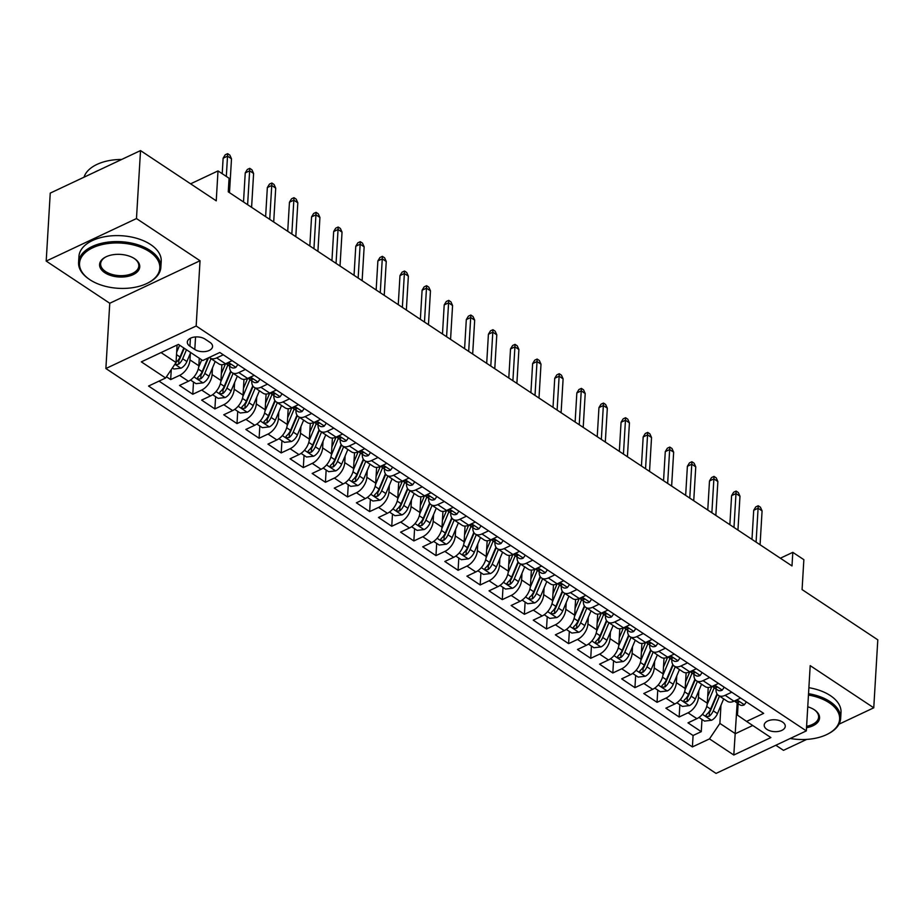<?xml version="1.0" encoding="UTF-8"?>
<svg xmlns="http://www.w3.org/2000/svg" width="924" height="924" viewBox="0 0 924 924"><rect width="100%" height="100%" fill="white"/><g stroke="black" fill="none" stroke-linecap="round" stroke-linejoin="round"><path stroke-width="1.39" d="M782.536 722.037A10.545 5.937 -176.6 0 0 771.101 719.981A10.545 5.937 -176.6 0 0 764.206 725.086A10.545 5.937 -176.6 0 0 766.92 729.394A10.545 5.937 -176.6 0 0 778.355 731.438A10.545 5.937 -176.6 0 0 785.261 726.333A10.545 5.937 -176.6 0 0 782.536 722.037M775.837 745.252L783.483 750.334L806.698 739.396M105.879 368.526L716.042 773.411L806.329 730.896L196.165 325.999L105.879 368.526L109.76 303.257L200.034 260.741L136.475 218.561L46.2 261.088L109.76 303.257M46.2 261.088L50.242 193.104L140.517 150.589L216.239 200.831L218.006 170.917L190.61 183.818M838.98 724.197L873.758 707.807L877.8 639.835L802.078 589.593L803.857 559.678L792.804 552.344L780.353 558.212M136.475 218.561L140.517 150.589M166.459 376.784L170.674 379.579L171.263 369.635M199.272 358.246L198.833 365.777A13.19 7.831 123.6 0 1 188.427 381.254L179.522 385.447L192.781 394.248L193.509 382.016M221.875 364.714L220.94 380.445A13.19 7.831 -56.4 0 1 210.533 395.922L201.628 400.115L214.888 408.916L215.615 396.685M243.982 379.383L243.047 395.114A13.19 7.831 -56.4 0 1 232.64 410.591L223.735 414.784L236.994 423.585L237.722 411.353M266.089 394.051L265.153 409.782A13.19 7.831 -56.4 0 1 254.747 425.259L245.842 429.452L259.101 438.253L259.829 426.022M288.196 408.72L287.26 424.451A13.19 7.831 -56.4 0 1 276.853 439.928L267.948 444.121L281.208 452.922L281.935 440.702M310.302 423.388L309.367 439.131A13.19 7.831 -56.4 0 1 298.96 454.596L290.055 458.789L303.315 467.602L304.042 455.37M332.409 438.068L331.473 453.799A13.19 7.831 -56.4 0 1 321.067 469.265L312.162 473.469L325.433 482.27L326.149 470.039M354.516 452.737L353.58 468.468A13.19 7.831 -56.4 0 1 343.174 483.945L334.269 488.138L347.539 496.939L348.267 484.707M376.622 467.405L375.687 483.137A13.19 7.831 -56.4 0 1 365.28 498.613L356.375 502.806L369.646 511.607L370.374 499.376M398.729 482.074L397.794 497.805A13.19 7.831 -56.4 0 1 387.387 513.282L378.482 517.475L391.753 526.276L392.481 514.044M420.836 496.742L419.9 512.473A13.19 7.831 -56.4 0 1 409.494 527.951L400.589 532.143L413.86 540.944L414.587 528.713M442.942 511.411L442.007 527.142A13.19 7.831 -56.4 0 1 431.6 542.619L422.695 546.812L435.966 555.613L436.694 543.393M465.049 526.079L464.125 541.822A13.19 7.831 -56.4 0 1 453.719 557.288L444.802 561.48L458.073 570.293L458.801 558.061M487.167 540.759L486.232 556.491A13.19 7.831 -56.4 0 1 475.825 571.956L466.92 576.16L480.18 584.961L480.907 572.73M509.274 555.428L508.339 571.159A13.19 7.831 -56.4 0 1 497.932 586.636L489.027 590.829L502.286 599.63L503.014 587.398M531.381 570.096L530.445 585.828A13.19 7.831 -56.4 0 1 520.039 601.305L511.134 605.497L524.393 614.298L525.121 602.067M553.488 584.765L552.552 600.496A13.19 7.831 -56.4 0 1 542.145 615.973L533.24 620.166L546.5 628.967L547.227 616.735M575.594 599.433L574.659 615.165A13.19 7.831 -56.4 0 1 564.252 630.642L555.347 634.834L568.606 643.635L569.334 631.404M597.701 614.102L596.765 629.833A13.19 7.831 -56.4 0 1 586.359 645.31L577.454 649.503L590.713 658.304L591.441 646.084M619.808 628.77L618.872 644.513A13.19 7.831 -56.4 0 1 608.466 659.979L599.561 664.171L612.82 672.984L613.548 660.752M641.914 643.451L640.979 659.182A13.19 7.831 -56.4 0 1 630.572 674.647L621.667 678.851L634.927 687.652L635.654 675.421M664.021 658.119L663.086 673.85A13.19 7.831 -56.4 0 1 652.679 689.327L643.774 693.52L657.045 702.321L657.761 690.089M686.128 672.788L685.192 688.519A13.19 7.831 -56.4 0 1 674.786 703.996L665.881 708.188L679.152 716.989L679.868 704.758M731.762 692.215L725.144 695.322A13.19 7.831 123.6 0 1 718.491 695.437A13.19 7.831 123.6 0 1 716.031 689.05L716.031 688.981M709.644 677.546L703.037 680.653A13.19 7.831 123.6 0 1 696.384 680.769A13.19 7.831 123.6 0 1 693.924 674.381L693.924 674.312M687.537 662.866L680.93 665.985A13.19 7.831 123.6 0 1 674.277 666.1A13.19 7.831 123.6 0 1 671.806 659.701L671.817 659.632M665.43 648.198L658.812 651.316A13.19 7.831 123.6 0 1 652.171 651.432A13.19 7.831 123.6 0 1 649.699 645.033L649.711 644.964M643.323 633.529L636.705 636.648A13.19 7.831 123.6 0 1 630.064 636.751A13.19 7.831 123.6 0 1 627.592 630.364L627.604 630.295M621.217 618.861L614.599 621.979A13.19 7.831 123.6 0 1 607.957 622.083A13.19 7.831 123.6 0 1 605.486 615.696L605.497 615.627M599.11 604.192L592.492 607.311A13.19 7.831 123.6 0 1 585.851 607.414A13.19 7.831 123.6 0 1 583.379 601.027L583.391 600.958M577.003 589.524L570.385 592.63A13.19 7.831 123.6 0 1 563.744 592.746A13.19 7.831 123.6 0 1 561.272 586.359L561.284 586.29M554.897 574.855L548.279 577.962A13.19 7.831 123.6 0 1 541.637 578.077A13.19 7.831 123.6 0 1 539.166 571.69L539.166 571.621M532.79 560.175L526.172 563.293A13.19 7.831 123.6 0 1 519.531 563.409A13.19 7.831 123.6 0 1 517.059 557.01L517.059 556.941M510.683 545.507L504.065 548.625A13.19 7.831 123.6 0 1 497.424 548.74A13.19 7.831 123.6 0 1 494.952 542.342L494.952 542.273M488.577 530.838L481.958 533.957A13.19 7.831 123.6 0 1 475.317 534.06A13.19 7.831 123.6 0 1 472.845 527.673L472.845 527.604M466.47 516.169L459.852 519.288A13.19 7.831 123.6 0 1 453.21 519.392A13.19 7.831 123.6 0 1 450.739 513.005L450.739 512.936M444.363 501.501L437.745 504.619A13.19 7.831 123.6 0 1 431.104 504.723A13.19 7.831 123.6 0 1 428.632 498.336L428.632 498.267M422.256 486.833L415.638 489.951A13.19 7.831 123.6 0 1 408.986 490.055A13.19 7.831 123.6 0 1 406.525 483.668L406.525 483.599M400.15 472.164L393.532 475.271A13.19 7.831 123.6 0 1 386.879 475.386A13.19 7.831 123.6 0 1 384.419 468.999L384.419 468.93M378.031 457.484L371.425 460.602A13.19 7.831 123.6 0 1 364.772 460.718A13.19 7.831 123.6 0 1 362.312 454.319L362.312 454.25M355.925 442.815L349.318 445.934A13.19 7.831 123.6 0 1 342.665 446.049A13.19 7.831 123.6 0 1 340.194 439.651L340.205 439.581M333.818 428.147L327.2 431.265A13.19 7.831 123.6 0 1 320.559 431.369A13.19 7.831 123.6 0 1 318.087 424.982L318.099 424.913M311.711 413.478L305.093 416.597A13.19 7.831 123.6 0 1 298.452 416.701A13.19 7.831 123.6 0 1 295.98 410.314L295.992 410.244M289.605 398.81L282.987 401.928A13.19 7.831 123.6 0 1 276.345 402.032A13.19 7.831 123.6 0 1 273.874 395.645L273.885 395.576M267.498 384.141L260.88 387.26A13.19 7.831 123.6 0 1 254.239 387.364A13.19 7.831 123.6 0 1 251.767 380.977L251.778 380.907M245.391 369.473L238.773 372.58A13.19 7.831 123.6 0 1 232.132 372.695A13.19 7.831 123.6 0 1 229.66 366.308L229.672 366.239M218.006 170.917L229.071 178.251L228.263 191.845L791.995 565.938L792.804 552.344M189.94 346.234L194.802 349.468A10.222 5.752 -176.6 0 0 205.879 351.455A10.222 5.752 -176.6 0 0 212.566 346.512A10.222 5.752 -176.6 0 0 209.933 342.342L205.07 339.108A10.222 5.752 -176.6 0 0 193.994 337.121A10.222 5.752 -176.6 0 0 187.306 342.065A10.222 5.752 -176.6 0 0 189.94 346.234L190.413 338.242M738.137 703.649L737.456 715.141L746.569 721.413L763.651 713.374L219.808 352.483L202.726 360.533L178.413 344.398L141.326 361.862L165.639 377.997L148.556 386.047L692.399 746.927L709.482 738.888L719.888 723.411L735.365 733.679L752.725 725.502M746.569 721.413L770.882 737.56L733.795 755.024L709.482 738.888M698.856 690.644L698.463 697.32A13.19 7.831 123.6 0 1 688.057 712.797L679.152 716.989M708.234 687.456L707.299 703.187L698.463 697.32M676.749 675.975L676.356 682.651A13.19 7.831 123.6 0 1 665.95 698.128L657.045 702.321M654.642 661.307L654.238 667.983A13.19 7.831 123.6 0 1 643.843 683.46L634.927 687.652M632.536 646.638L632.131 653.314A13.19 7.831 123.6 0 1 621.725 668.78L612.82 672.984M610.429 631.97L610.025 638.646A13.19 7.831 123.6 0 1 599.618 654.111L590.713 658.304M588.322 617.301L587.918 623.966A13.19 7.831 123.6 0 1 577.512 639.443L568.606 643.635M566.216 602.621L565.811 609.297A13.19 7.831 123.6 0 1 555.405 624.774L546.5 628.967M544.097 587.953L543.705 594.629A13.19 7.831 123.6 0 1 533.298 610.106L524.393 614.298M521.991 573.284L521.598 579.96A13.19 7.831 123.6 0 1 511.191 595.437L502.286 599.63M499.884 558.616L499.491 565.292A13.19 7.831 123.6 0 1 489.085 580.769L480.18 584.961M477.777 543.947L477.385 550.623A13.19 7.831 123.6 0 1 466.978 566.089L458.073 570.293M455.671 529.279L455.278 535.955A13.19 7.831 123.6 0 1 444.871 551.42L435.966 555.613M433.564 514.61L433.171 521.275A13.19 7.831 123.6 0 1 422.765 536.752L413.86 540.944M411.457 499.93L411.065 506.606A13.19 7.831 123.6 0 1 400.658 522.083L391.753 526.276M389.351 485.262L388.958 491.938A13.19 7.831 123.6 0 1 378.551 507.415L369.646 511.607M367.244 470.593L366.851 477.269A13.19 7.831 123.6 0 1 356.445 492.746L347.539 496.939M345.137 455.925L344.744 462.601A13.19 7.831 123.6 0 1 334.338 478.078L325.433 482.27M323.03 441.256L322.626 447.932A13.19 7.831 123.6 0 1 312.231 463.398L303.315 467.602M300.924 426.588L300.519 433.264A13.19 7.831 123.6 0 1 290.113 448.729L281.208 452.922M278.817 411.919L278.413 418.584A13.19 7.831 123.6 0 1 268.006 434.061L259.101 438.253M256.71 397.239L256.306 403.915A13.19 7.831 123.6 0 1 245.9 419.392L236.994 423.585M234.604 382.571L234.199 389.247A13.19 7.831 123.6 0 1 223.793 404.724L214.888 408.916M212.497 367.902L212.093 374.578A13.19 7.831 123.6 0 1 201.686 390.055L192.781 394.248M190.379 353.234L189.986 359.91A13.19 7.831 123.6 0 1 179.579 375.387L170.674 379.579M159.02 381.115L693.081 735.504L701.258 731.658L701.986 719.426M707.299 703.187A13.19 7.831 -56.4 0 1 696.892 718.664L687.987 722.857L701.258 731.658M232.132 360.66L225.514 363.779A13.19 7.831 123.6 0 1 218.873 363.894L210.025 358.027A13.19 7.831 123.6 0 1 209.298 357.438M223.285 354.793L216.666 357.911A13.19 7.831 123.6 0 1 210.025 358.027M232.132 372.695L240.979 378.563A13.19 7.831 -56.4 0 0 247.62 378.447L254.239 375.34M254.239 387.364L263.086 393.231A13.19 7.831 -56.4 0 0 269.727 393.127L276.345 390.009M276.345 402.032L285.193 407.9A13.19 7.831 -56.4 0 0 291.834 407.796L298.452 404.677M298.452 416.701L307.299 422.568A13.19 7.831 -56.4 0 0 313.941 422.464L320.559 419.346M320.559 431.369L329.406 437.248A13.19 7.831 -56.4 0 0 336.047 437.133L342.665 434.014M342.665 446.049L351.513 451.917A13.19 7.831 -56.4 0 0 358.154 451.801L364.772 448.683M364.772 460.718L373.619 466.585A13.19 7.831 -56.4 0 0 380.261 466.47L386.879 463.351M386.879 475.386L395.726 481.254A13.19 7.831 -56.4 0 0 402.367 481.138L408.986 478.031M408.986 490.055L417.833 495.922A13.19 7.831 -56.4 0 0 424.474 495.818L431.092 492.7M431.104 504.723L439.94 510.591A13.19 7.831 -56.4 0 0 446.581 510.487L453.199 507.368M453.21 519.392L462.046 525.259A13.19 7.831 -56.4 0 0 468.699 525.155L475.306 522.037M475.317 534.06L484.153 539.939A13.19 7.831 -56.4 0 0 490.806 539.824L497.412 536.705M497.424 548.74L506.26 554.608A13.19 7.831 -56.4 0 0 512.912 554.492L519.519 551.374M519.531 563.409L528.366 569.276A13.19 7.831 -56.4 0 0 535.019 569.161L541.637 566.042M541.637 578.077L550.473 583.945A13.19 7.831 -56.4 0 0 557.126 583.829L563.744 580.722M563.744 592.746L572.591 598.613A13.19 7.831 -56.4 0 0 579.232 598.509L585.851 595.391M585.851 607.414L594.698 613.282A13.19 7.831 -56.4 0 0 601.339 613.178L607.957 610.059M607.957 622.083L616.805 627.95A13.19 7.831 -56.4 0 0 623.446 627.846L630.064 624.728M630.064 636.751L638.911 642.63A13.19 7.831 -56.4 0 0 645.553 642.515L652.171 639.396M652.171 651.432L661.018 657.299A13.19 7.831 -56.4 0 0 667.659 657.183L674.277 654.065M674.277 666.1L683.125 671.967A13.19 7.831 -56.4 0 0 689.766 671.852L696.384 668.733M696.384 680.769L705.231 686.636A13.19 7.831 -56.4 0 0 711.873 686.52L718.491 683.414M718.491 695.437L727.338 701.304A13.19 7.831 -56.4 0 0 733.979 701.201L740.598 698.082M161.042 352.575L176.045 362.531L165.639 377.997M177.085 345.022L176.045 362.531M200.034 260.741L196.165 325.999M873.758 707.807L810.198 665.638L806.329 730.896M737.179 703.014L733.795 755.024M720.963 705.312L719.888 723.411M693.081 735.504L692.399 746.927M226.311 176.426L227.523 156.156L223.123 158.223L225.202 154.816L227.639 153.661L227.523 156.156L231.497 158.789L229.487 192.666M223.123 158.223L222.21 173.7M227.639 153.661L229.845 155.128L231.497 158.789M172.372 367.995L173.908 369.011L181 368.179A8.732 5.186 -56.4 0 0 186.891 361.538L190.679 352.541M176.657 352.252L179.626 345.206M175.329 363.582L176.542 364.61L178.644 364.195A8.732 5.186 -56.4 0 0 182.686 358.755L186.475 349.746M184.257 348.279L179.949 358.5A4.447 2.645 123.6 0 1 178.875 360.279L178.644 364.195M183.818 347.99L180.03 356.999A8.732 5.186 123.6 0 1 176.057 362.381M149.445 251.675A40.217 22.65 -176.6 0 0 93.001 247.655A40.217 22.65 -176.6 0 0 89.385 279.36A40.217 22.65 -176.6 0 0 89.905 279.718A40.217 22.65 -176.6 0 0 148.14 282.848A40.217 22.65 -176.6 0 0 149.445 251.675M89.039 279.117A41.21 23.204 3.4 0 1 88.681 278.875A41.21 23.204 3.4 0 1 78.586 262.428A41.21 23.204 3.4 0 1 105.555 242.492A41.21 23.204 3.4 0 1 150.219 250.508A41.21 23.204 3.4 0 1 160.857 267.325A41.21 23.204 3.4 0 1 148.891 282.455A41.21 23.204 3.4 0 1 148.51 282.652M134.558 258.685A20.109 11.319 3.4 0 1 134.823 258.859A20.109 11.319 3.4 0 1 133.01 274.705A20.109 11.319 3.4 0 1 104.793 272.707A20.109 11.319 3.4 0 1 105.44 257.115A20.109 11.319 3.4 0 1 134.558 258.685M105.833 256.918A19.115 10.765 -176.6 0 0 100.635 263.744A19.115 10.765 -176.6 0 0 105.567 271.541A19.115 10.765 -176.6 0 0 126.299 275.26A19.115 10.765 -176.6 0 0 138.808 266.008A19.115 10.765 -176.6 0 0 134.465 258.616M84.038 177.189A41.21 23.204 3.4 0 1 121.668 159.459M94.629 172.199A41.21 23.204 3.4 0 1 98.625 170.316M78.586 262.428L78.944 256.456A41.21 23.204 3.4 0 1 105.913 236.509A41.21 23.204 3.4 0 1 150.577 244.525A41.21 23.204 3.4 0 1 161.215 261.342L160.857 267.325M790.205 738.484A40.217 22.65 -176.6 0 0 827.939 733.956A40.217 22.65 -176.6 0 0 829.244 702.783A40.217 22.65 -176.6 0 0 808.454 695.056M808.535 693.681A41.21 23.204 3.4 0 1 830.029 701.616A41.21 23.204 3.4 0 1 840.655 718.422A41.21 23.204 3.4 0 1 828.689 733.564A41.21 23.204 3.4 0 1 828.308 733.76M807.761 706.802A20.109 11.319 3.4 0 1 814.367 709.794A20.109 11.319 3.4 0 1 814.621 709.967A20.109 11.319 3.4 0 1 806.513 727.708M806.594 726.287A19.115 10.765 -176.6 0 0 818.618 717.116A19.115 10.765 -176.6 0 0 814.263 709.724M808.893 687.699A41.21 23.204 3.4 0 1 830.387 695.633A41.21 23.204 3.4 0 1 841.013 712.45L840.655 718.422M237.895 364.495L235.793 367.44A8.732 5.186 123.6 0 1 231.52 367.463L227.316 364.68A8.732 5.186 -56.4 0 0 229.787 365.188L230.423 364.691M229.868 363.906L229.787 365.188C230.757 364.16 229.868 363.571 227.131 363.421A8.732 5.186 123.6 0 1 226.23 363.444A8.732 5.186 -56.4 0 0 227.316 364.68M247.62 204.689L249.63 170.825L245.241 172.892L247.309 169.485L249.746 168.33L249.63 170.825L253.603 173.458L251.594 207.334M245.241 172.892L243.509 201.963M249.746 168.33L251.952 169.797L253.603 173.458M260.002 379.163L257.9 382.12A8.732 5.186 123.6 0 1 253.626 382.132L249.422 379.348A8.732 5.186 -56.4 0 0 251.894 379.856L252.529 379.36M251.975 378.574L251.894 379.856C252.864 378.828 251.986 378.239 249.237 378.089A8.732 5.186 123.6 0 1 248.337 378.112A8.732 5.186 -56.4 0 0 249.422 379.348M269.727 219.369L271.737 185.493L267.348 187.56L269.415 184.153L271.852 183.01L271.737 185.493L275.71 188.138L273.7 222.003M267.348 187.56L265.615 216.643M271.852 183.01L274.058 184.477L275.71 188.138M282.109 393.832L280.018 396.789A8.732 5.186 123.6 0 1 275.733 396.8L271.529 394.017A8.732 5.186 -56.4 0 0 274.001 394.525L274.636 394.028M274.082 393.243L274.001 394.525C274.971 393.497 274.093 392.908 271.344 392.769A8.732 5.186 123.6 0 1 270.443 392.781A8.732 5.186 -56.4 0 0 271.529 394.017M291.834 234.038L293.844 200.162L289.455 202.229L291.522 198.822L293.959 197.678L293.844 200.162L297.817 202.806L295.807 236.671M289.455 202.229L287.722 231.312M293.959 197.678L296.177 199.145L297.817 202.806M304.215 408.5L302.125 411.457A8.732 5.186 123.6 0 1 297.84 411.469L293.636 408.685A8.732 5.186 -56.4 0 0 296.107 409.193L296.743 408.697M296.188 407.911L296.107 409.193C297.078 408.165 296.2 407.588 293.462 407.438A8.732 5.186 123.6 0 1 292.55 407.449M292.55 407.461A8.732 5.186 -56.4 0 0 293.636 408.685M313.941 248.706L315.95 214.83L311.561 216.897L313.629 213.49L316.066 212.347L315.95 214.83L319.923 217.475L317.914 251.34M311.561 216.897L309.829 245.98M316.066 212.347L318.283 213.814L319.923 217.475M190.506 380.03L196.015 383.679L203.107 382.848A8.732 5.186 -56.4 0 0 208.997 376.218L215.2 361.457M198.683 367.117L201.732 359.875M199.226 359.055L199.503 358.397M207.842 358.119L202.137 371.667A8.732 5.186 123.6 0 1 198.094 377.096L197.436 378.124L198.094 379.071L200.751 378.863A8.732 5.186 -56.4 0 0 204.793 373.423L211.007 358.674M208.524 357.796L202.056 373.169A4.447 2.645 123.6 0 1 200.982 374.948L200.751 378.863M212.612 394.698L218.122 398.348L225.213 397.516A8.732 5.186 -56.4 0 0 231.104 390.887L237.306 376.137M220.79 381.785L227.847 365.026M221.333 373.723L225.502 363.837A20.929 12.428 -56.4 0 0 225.525 363.779L216.666 357.911M230.653 371.125L224.243 386.336A8.732 5.186 123.6 0 1 220.201 391.764L219.542 392.804L220.201 393.739L222.857 393.532A8.732 5.186 -56.4 0 0 226.9 388.092L233.114 373.342M230.988 371.621L224.162 387.837A4.447 2.645 123.6 0 1 223.088 389.616L222.857 393.532M234.731 409.367L240.228 413.016L247.32 412.185A8.732 5.186 -56.4 0 0 253.211 405.555L259.413 390.806M242.897 396.454L249.954 379.695M243.439 388.392L247.609 378.505A20.929 12.428 -56.4 0 0 247.632 378.447L238.773 372.58M252.76 385.805L246.35 401.004A8.732 5.186 123.6 0 1 242.319 406.445L241.649 407.472L242.307 408.408L244.964 408.2A8.732 5.186 -56.4 0 0 249.006 402.76L255.22 388.011M253.095 386.29L246.269 402.517A4.447 2.645 123.6 0 1 245.195 404.285L244.964 408.2M256.837 424.035L262.335 427.685L269.427 426.853A8.732 5.186 -56.4 0 0 275.317 420.224L281.531 405.474M265.003 411.122L272.06 394.363M265.558 403.06L269.716 393.174A20.929 12.428 -56.4 0 0 269.739 393.116L260.88 387.26M274.867 400.473L268.457 415.673A8.732 5.186 123.6 0 1 264.426 421.113L263.756 422.141L264.414 423.088L267.071 422.869A8.732 5.186 -56.4 0 0 271.113 417.44L277.327 402.679M275.202 400.97L268.376 417.186A4.447 2.645 123.6 0 1 267.302 418.953L267.071 422.869M326.322 423.169L324.232 426.126A8.732 5.186 123.6 0 1 319.947 426.137L315.742 423.354A8.732 5.186 -56.4 0 0 318.214 423.862L318.849 423.365M318.295 422.58L318.214 423.862C319.184 422.834 318.306 422.256 315.569 422.106A8.732 5.186 123.6 0 1 314.657 422.129A8.732 5.186 -56.4 0 0 315.742 423.354M336.047 263.375L338.057 229.498L333.668 231.566L335.735 228.159L338.172 227.015L338.057 229.498L342.042 232.143L340.02 266.02M333.668 231.566L331.935 260.649M338.172 227.015L340.39 228.482L342.042 232.143M278.944 438.704L284.442 442.353L291.534 441.522A8.732 5.186 -56.4 0 0 297.424 434.892L303.638 420.143M287.11 425.791L294.167 409.032M287.664 417.729L291.822 407.842A20.929 12.428 -56.4 0 0 291.845 407.784M296.974 415.142L290.575 430.341A8.732 5.186 123.6 0 1 286.532 435.782L285.863 436.809L286.521 437.757L289.177 437.537A8.732 5.186 -56.4 0 0 293.22 432.109L299.434 417.359M297.309 415.638L290.483 431.854A4.447 2.645 123.6 0 1 289.408 433.633L289.177 437.537M348.429 437.837L346.338 440.794A8.732 5.186 123.6 0 1 342.053 440.817L337.849 438.022A8.732 5.186 -56.4 0 0 340.321 438.53L340.956 438.034M340.402 437.248L340.321 438.53C341.291 437.514 340.413 436.925 337.676 436.775A8.732 5.186 123.6 0 1 336.763 436.798A8.732 5.186 -56.4 0 0 337.849 438.022M358.154 278.043L360.164 244.179L355.775 246.246L357.842 242.839L360.279 241.684L360.164 244.179L364.148 246.812L362.127 280.688M355.775 246.246L354.042 275.317M360.279 241.684L362.497 243.151L364.148 246.812M301.051 453.372L306.549 457.022L313.64 456.19A8.732 5.186 -56.4 0 0 319.531 449.561L325.745 434.811M309.217 440.459L316.274 423.7M309.771 432.409L313.929 422.511A20.929 12.428 -56.4 0 0 313.952 422.453L305.093 416.597M319.08 429.81L312.682 445.01A8.732 5.186 123.6 0 1 308.639 450.45L307.969 451.478L308.628 452.425L311.284 452.206A8.732 5.186 -56.4 0 0 315.327 446.777L321.54 432.028M319.415 430.307L312.589 446.523A4.447 2.645 123.6 0 1 311.527 448.302L311.284 452.206M370.536 452.517L368.445 455.463A8.732 5.186 123.6 0 1 364.16 455.486L359.967 452.691A8.732 5.186 -56.4 0 0 362.427 453.21L363.063 452.714M362.508 451.928L362.427 453.21C363.398 452.183 362.52 451.593 359.783 451.443A8.732 5.186 123.6 0 1 358.87 451.466A8.732 5.186 -56.4 0 0 359.967 452.691M380.261 292.712L382.27 258.847L377.881 260.915L379.949 257.507L382.386 256.352L382.27 258.847L386.255 261.48L384.234 295.357M377.881 260.915L376.149 289.986M382.386 256.352L384.603 257.819L386.255 261.48M323.157 468.052L328.655 471.702L335.747 470.87A8.732 5.186 -56.4 0 0 341.637 464.229L347.851 449.48M331.323 455.139L338.38 438.38M331.878 447.077L336.036 437.179A20.929 12.428 -56.4 0 0 336.059 437.121L327.2 431.265M341.187 444.479L334.788 459.69A8.732 5.186 123.6 0 1 330.746 465.118L330.076 466.146L330.734 467.094L333.402 466.886A8.732 5.186 -56.4 0 0 337.433 461.446L343.647 446.696M341.522 444.975L334.696 461.192A4.447 2.645 123.6 0 1 333.633 462.97L333.402 466.886M392.642 467.186L390.552 470.131A8.732 5.186 123.6 0 1 386.267 470.154L382.074 467.371A8.732 5.186 -56.4 0 0 384.534 467.879L385.169 467.382M384.615 466.597L384.534 467.879C385.504 466.851 384.627 466.262 381.889 466.112A8.732 5.186 123.6 0 1 380.988 466.135A8.732 5.186 -56.4 0 0 382.074 467.371M402.367 307.38L404.377 273.516L399.988 275.583L402.056 272.176L404.493 271.021L404.377 273.516L408.362 276.149L406.352 310.025M399.988 275.583L398.256 304.654M404.493 271.021L406.71 272.488L408.362 276.149M345.264 482.721L350.762 486.371L357.854 485.539A8.732 5.186 -56.4 0 0 363.744 478.898L369.958 464.148M353.43 469.808L360.487 453.049M353.984 461.746L358.142 451.859A20.929 12.428 -56.4 0 0 358.166 451.801L349.318 445.934M363.294 459.147L356.895 474.358A8.732 5.186 123.6 0 1 352.853 479.787L352.183 480.815L352.841 481.762L355.509 481.554A8.732 5.186 -56.4 0 0 359.54 476.114L365.754 461.365M363.629 459.644L356.803 475.86A4.447 2.645 123.6 0 1 355.74 477.639L355.509 481.554M414.749 481.854L412.658 484.811A8.732 5.186 123.6 0 1 408.373 484.823L404.181 482.039A8.732 5.186 -56.4 0 0 406.652 482.547L407.276 482.051M406.722 481.265L406.652 482.547C407.623 481.519 406.733 480.93 403.996 480.78A8.732 5.186 123.6 0 1 403.095 480.803A8.732 5.186 -56.4 0 0 404.181 482.039M424.474 322.06L426.484 288.184L422.095 290.252L424.162 286.844L426.611 285.689L426.484 288.184L430.469 290.829L428.459 324.694M422.095 290.252L420.362 319.334M426.611 285.689L428.817 287.168L430.469 290.829M367.371 497.389L372.869 501.039L379.96 500.207A8.732 5.186 -56.4 0 0 385.851 493.578L392.065 478.817M375.537 484.476L382.594 467.717M376.091 476.414L380.249 466.528A20.929 12.428 -56.4 0 0 380.272 466.47L371.425 460.602M385.4 473.816L379.002 489.027A8.732 5.186 123.6 0 1 374.959 494.456L374.289 495.495L374.948 496.431L377.616 496.223A8.732 5.186 -56.4 0 0 381.647 490.783L387.861 476.033M385.735 474.312L378.909 490.529A4.447 2.645 123.6 0 1 377.847 492.307L377.616 496.223M436.856 496.523L434.765 499.48A8.732 5.186 123.6 0 1 430.48 499.491L426.287 496.708A8.732 5.186 -56.4 0 0 428.759 497.216L429.383 496.719M428.828 495.934L428.759 497.216C429.729 496.188 428.84 495.599 426.103 495.46A8.732 5.186 123.6 0 1 425.202 495.472A8.732 5.186 -56.4 0 0 426.287 496.708M446.581 336.729L448.59 302.853L444.201 304.92L446.269 301.513L448.718 300.369L448.59 302.853L452.575 305.498L450.566 339.362M444.201 304.92L442.481 334.003M448.718 300.369L450.924 301.836L452.575 305.498M389.478 512.058L394.975 515.707L402.067 514.876A8.732 5.186 -56.4 0 0 407.958 508.246L414.171 493.497M397.655 499.145L404.7 482.386M398.198 491.083L402.356 481.196A20.929 12.428 -56.4 0 0 402.379 481.138M407.507 488.496L401.108 503.696A8.732 5.186 123.6 0 1 397.066 509.136L396.408 510.163L397.054 511.099L399.722 510.891A8.732 5.186 -56.4 0 0 403.765 505.451L409.967 490.702M407.854 488.981L401.016 505.209A4.447 2.645 123.6 0 1 399.953 506.976L399.722 510.891M458.962 511.191L456.872 514.148A8.732 5.186 123.6 0 1 452.587 514.16L448.394 511.376A8.732 5.186 -56.4 0 0 450.866 511.884L451.489 511.388M450.935 510.602L450.866 511.884C451.836 510.857 450.947 510.267 448.209 510.129A8.732 5.186 123.6 0 1 447.308 510.14M447.297 510.152A8.732 5.186 -56.4 0 0 448.394 511.376M468.687 351.397L470.697 317.521L466.308 319.589L468.376 316.181L470.824 315.038L470.697 317.521L474.682 320.166L472.672 354.031M466.308 319.589L464.587 348.671M470.824 315.038L473.03 316.505L474.682 320.166M411.584 526.726L417.082 530.376L424.174 529.544A8.732 5.186 -56.4 0 0 430.064 522.915L436.278 508.165M419.762 513.813L426.807 497.054M420.304 505.751L424.463 495.865A20.929 12.428 -56.4 0 0 424.497 495.807M429.614 503.164L423.215 518.364A8.732 5.186 123.6 0 1 419.173 523.804L418.514 524.832L419.161 525.779L421.829 525.56A8.732 5.186 -56.4 0 0 425.872 520.131L432.074 505.37M429.96 503.661L423.123 519.877A4.447 2.645 123.6 0 1 422.06 521.644L421.829 525.56M481.069 525.86L478.978 528.817A8.732 5.186 123.6 0 1 474.705 528.828L470.501 526.045A8.732 5.186 -56.4 0 0 472.973 526.553L473.596 526.056M473.042 525.271L472.973 526.553C473.943 525.525 473.053 524.947 470.316 524.797A8.732 5.186 123.6 0 1 469.415 524.82A8.732 5.186 -56.4 0 0 470.501 526.045M490.794 366.066L492.804 332.19L488.415 334.257L490.482 330.85L492.931 329.706L492.804 332.19L496.789 334.834L494.779 368.711M488.415 334.257L486.694 363.34M492.931 329.706L495.137 331.173L496.789 334.834M433.691 541.395L439.189 545.044L446.28 544.213A8.732 5.186 -56.4 0 0 452.171 537.583L458.385 522.834M441.868 528.482L448.925 511.723M442.411 520.42L446.581 510.533A20.929 12.428 -56.4 0 0 446.604 510.475M451.721 517.833L445.322 533.033A8.732 5.186 123.6 0 1 441.279 538.473L440.621 539.5L441.268 540.448L443.936 540.228A8.732 5.186 -56.4 0 0 447.978 534.8L454.181 520.05M452.067 518.329L445.229 534.546A4.447 2.645 123.6 0 1 444.167 536.324L443.936 540.228M455.798 556.063L461.295 559.713L468.387 558.881A8.732 5.186 -56.4 0 0 474.278 552.252L480.492 537.502M463.975 543.15L471.032 526.391M464.518 535.1L468.687 525.202A20.929 12.428 -56.4 0 0 468.711 525.144M473.827 532.501L467.428 547.701A8.732 5.186 123.6 0 1 463.386 553.141L462.728 554.169L463.374 555.116L466.043 554.897A8.732 5.186 -56.4 0 0 470.085 549.468L476.287 534.719M474.174 532.998L467.348 549.214A4.447 2.645 123.6 0 1 466.274 550.993L466.043 554.897M477.904 570.743L483.414 574.393L490.494 573.561A8.732 5.186 -56.4 0 0 496.384 566.92L502.598 552.171M486.082 557.83L493.139 541.071M486.625 549.768L490.794 539.87A20.929 12.428 -56.4 0 0 490.817 539.812M495.934 547.17L489.535 562.381A8.732 5.186 123.6 0 1 485.493 567.81L484.834 568.837L485.493 569.785L488.149 569.577A8.732 5.186 -56.4 0 0 492.192 564.137L498.406 549.387M496.28 547.666L489.454 563.883A4.447 2.645 123.6 0 1 488.38 565.661L488.149 569.577M503.187 540.528L501.085 543.485A8.732 5.186 123.6 0 1 496.812 543.508L492.608 540.713A8.732 5.186 -56.4 0 0 495.079 541.221L495.703 540.725M495.149 539.939L495.079 541.221C496.049 540.205 495.16 539.616 492.423 539.466A8.732 5.186 123.6 0 1 491.522 539.489A8.732 5.186 -56.4 0 0 492.608 540.713M512.901 380.734L514.922 346.87L510.522 348.937L512.601 345.53L515.038 344.375L514.922 346.87L518.895 349.503L516.886 383.379M510.522 348.937L508.801 378.008M515.038 344.375L517.244 345.842L518.895 349.503M525.294 555.208L523.192 558.154A8.732 5.186 123.6 0 1 518.918 558.177L514.714 555.382A8.732 5.186 -56.4 0 0 517.186 555.902L517.821 555.405M517.255 554.619L517.186 555.902C518.156 554.874 517.267 554.284 514.529 554.134A8.732 5.186 123.6 0 1 513.629 554.157A8.732 5.186 -56.4 0 0 514.714 555.382M535.008 395.403L537.029 361.538L532.628 363.606L534.707 360.198L537.144 359.043L537.029 361.538L541.002 364.172L538.992 398.048M532.628 363.606L530.907 392.677M537.144 359.043L539.35 360.51L541.002 364.172M547.401 569.877L545.299 572.822A8.732 5.186 123.6 0 1 541.025 572.845L536.821 570.062A8.732 5.186 -56.4 0 0 539.293 570.57L539.928 570.073M539.362 569.288L539.293 570.57C540.263 569.542 539.373 568.953 536.636 568.803A8.732 5.186 123.6 0 1 535.735 568.826A8.732 5.186 -56.4 0 0 536.821 570.062M557.114 410.071L559.136 376.207L554.735 378.274L556.814 374.867L559.251 373.712L559.136 376.207L563.109 378.84L561.099 412.716M554.735 378.274L553.014 407.345M559.251 373.712L561.457 375.179L563.109 378.84M500.011 585.412L505.52 589.062L512.612 588.23A8.732 5.186 -56.4 0 0 518.503 581.589L524.705 566.839M508.188 572.499L515.245 555.74M508.731 564.437L512.901 554.55A20.929 12.428 -56.4 0 0 512.924 554.492L504.065 548.625M518.041 561.838L511.642 577.05A8.732 5.186 123.6 0 1 507.599 582.478L506.941 583.506L507.599 584.453L510.256 584.245A8.732 5.186 -56.4 0 0 514.298 578.805L520.512 564.056M518.387 562.335L511.561 578.551A4.447 2.645 123.6 0 1 510.487 580.33L510.256 584.245M569.507 584.546L567.405 587.502A8.732 5.186 123.6 0 1 563.132 587.514L558.928 584.73A8.732 5.186 -56.4 0 0 561.399 585.239L562.035 584.742M561.48 583.956L561.399 585.239C562.37 584.211 561.48 583.622 558.743 583.471A8.732 5.186 123.6 0 1 557.842 583.494A8.732 5.186 -56.4 0 0 558.928 584.73M579.232 424.751L581.242 390.875L576.842 392.943L578.921 389.535L581.358 388.38L581.242 390.875L585.215 393.52L583.206 427.385M576.842 392.943L575.121 422.025M581.358 388.38L583.564 389.847L585.215 393.52M522.118 600.08L527.627 603.73L534.719 602.898A8.732 5.186 -56.4 0 0 540.609 596.269L546.812 581.508M530.295 587.167L537.352 570.408M530.838 579.105L535.008 569.219A20.929 12.428 -56.4 0 0 535.031 569.161M540.159 576.507L533.749 591.718A8.732 5.186 123.6 0 1 529.706 597.147L529.048 598.186L529.706 599.122L532.363 598.914A8.732 5.186 -56.4 0 0 536.405 593.474L542.619 578.724M540.494 577.003L533.668 593.22A4.447 2.645 123.6 0 1 532.594 594.998L532.363 598.914M591.614 599.214L589.512 602.171A8.732 5.186 123.6 0 1 585.239 602.182L581.034 599.399A8.732 5.186 -56.4 0 0 583.506 599.907L584.141 599.41M583.587 598.625L583.506 599.907C584.476 598.879 583.587 598.29 580.85 598.151A8.732 5.186 123.6 0 1 579.949 598.163A8.732 5.186 -56.4 0 0 581.034 599.399M601.339 439.42L603.349 405.544L598.96 407.611L601.027 404.204L603.464 403.06L603.349 405.544L607.322 408.189L605.312 442.053M598.96 407.611L597.227 436.694M603.464 403.06L605.67 404.527L607.322 408.189M544.224 614.749L549.734 618.399L556.826 617.567A8.732 5.186 -56.4 0 0 562.716 610.937L568.918 596.188M552.402 601.836L559.459 585.077M552.945 593.774L557.114 583.887A20.929 12.428 -56.4 0 0 557.137 583.829L548.279 577.962M562.266 591.187L555.855 606.387A8.732 5.186 123.6 0 1 551.813 611.827L551.154 612.855L551.813 613.79L554.469 613.582A8.732 5.186 -56.4 0 0 558.512 608.142L564.726 593.393M562.601 591.672L555.774 607.9A4.447 2.645 123.6 0 1 554.7 609.667L554.469 613.582M613.721 613.883L611.619 616.839A8.732 5.186 123.6 0 1 607.345 616.851L603.141 614.067A8.732 5.186 -56.4 0 0 605.613 614.576L606.248 614.079M605.694 613.293L605.613 614.576C606.583 613.548 605.705 612.959 602.956 612.82A8.732 5.186 123.6 0 1 602.055 612.831A8.732 5.186 -56.4 0 0 603.141 614.067M623.446 454.088L625.456 420.212L621.067 422.28L623.134 418.872L625.571 417.729L625.456 420.212L629.429 422.857L627.419 456.722M621.067 422.28L619.334 451.362M625.571 417.729L627.789 419.196L629.429 422.857M566.331 629.417L571.841 633.067L578.932 632.235A8.732 5.186 -56.4 0 0 584.823 625.606L591.025 610.856M574.509 616.504L581.566 599.745M575.051 608.442L579.221 598.556A20.929 12.428 -56.4 0 0 579.244 598.498L570.385 592.63M584.372 605.855L577.962 621.055A8.732 5.186 123.6 0 1 573.931 626.495L573.261 627.523L573.919 628.47L576.576 628.251A8.732 5.186 -56.4 0 0 580.619 622.822L586.832 608.061M584.707 606.352L577.881 622.568A4.447 2.645 123.6 0 1 576.807 624.335L576.576 628.251M635.827 628.551L633.737 631.508A8.732 5.186 123.6 0 1 629.452 631.519L625.248 628.736A8.732 5.186 -56.4 0 0 627.719 629.244L628.355 628.747M627.8 627.962L627.719 629.244C628.69 628.216 627.812 627.639 625.063 627.488A8.732 5.186 123.6 0 1 624.162 627.511A8.732 5.186 -56.4 0 0 625.248 628.736M645.553 468.757L647.562 434.881L643.173 436.948L645.241 433.541L647.678 432.397L647.562 434.881L651.536 437.526L649.526 471.402M643.173 436.948L641.441 466.031M647.678 432.397L649.895 433.864L651.536 437.526M588.449 644.086L593.947 647.736L601.039 646.904A8.732 5.186 -56.4 0 0 606.929 640.274L613.143 625.525M596.615 631.173L603.672 614.414M597.158 623.111L601.328 613.224A20.929 12.428 -56.4 0 0 601.351 613.166L592.492 607.311M606.479 620.524L600.069 635.724A8.732 5.186 123.6 0 1 596.038 641.164L595.368 642.192L596.026 643.139L598.683 642.919A8.732 5.186 -56.4 0 0 602.725 637.491L608.939 622.741M606.814 621.02L599.988 637.237A4.447 2.645 123.6 0 1 598.914 639.015L598.683 642.919M657.934 643.22L655.844 646.176A8.732 5.186 123.6 0 1 651.559 646.199L647.354 643.404A8.732 5.186 -56.4 0 0 649.826 643.913L650.461 643.416M649.907 642.63L649.826 643.913C650.796 642.896 649.919 642.307 647.181 642.157A8.732 5.186 123.6 0 1 646.269 642.18A8.732 5.186 -56.4 0 0 647.354 643.404M667.659 483.425L669.669 449.561L665.28 451.628L667.347 448.221L669.784 447.066L669.669 449.561L673.654 452.194L671.633 486.07M665.28 451.628L663.548 480.699M669.784 447.066L672.002 448.533L673.654 452.194M610.556 658.754L616.054 662.404L623.146 661.572A8.732 5.186 -56.4 0 0 629.036 654.943L635.25 640.193M618.722 645.841L625.779 629.082M619.276 637.791L623.434 627.893A20.929 12.428 -56.4 0 0 623.457 627.835L614.599 621.979M628.586 635.192L622.187 650.392A8.732 5.186 123.6 0 1 618.144 655.832L617.475 656.86L618.133 657.807L620.789 657.588A8.732 5.186 -56.4 0 0 624.832 652.159L631.046 637.41M628.921 635.689L622.095 651.905A4.447 2.645 123.6 0 1 621.02 653.684L620.789 657.588M680.041 657.9L677.95 660.845A8.732 5.186 123.6 0 1 673.665 660.868L669.461 658.073A8.732 5.186 -56.4 0 0 671.933 658.593L672.568 658.096M672.014 657.311L671.933 658.593C672.903 657.565 672.025 656.976 669.288 656.825A8.732 5.186 123.6 0 1 668.375 656.849A8.732 5.186 -56.4 0 0 669.461 658.073M689.766 498.094L691.776 464.229L687.387 466.297L689.454 462.889L691.891 461.734L691.776 464.229L695.76 466.863L693.739 500.739M687.387 466.297L685.654 495.368M691.891 461.734L694.109 463.201L695.76 466.863M632.663 673.434L638.161 677.084L645.252 676.253A8.732 5.186 -56.4 0 0 651.143 669.611L657.357 654.862M640.829 660.521L647.886 643.762M641.383 652.459L645.541 642.561A20.929 12.428 -56.4 0 0 645.564 642.503M650.692 649.861L644.294 665.072A8.732 5.186 123.6 0 1 640.251 670.501L639.581 671.529L640.24 672.476L642.896 672.268A8.732 5.186 -56.4 0 0 646.939 666.828L653.153 652.078M651.027 650.357L644.201 666.574A4.447 2.645 123.6 0 1 643.139 668.352L642.896 672.268M702.148 672.568L700.057 675.513A8.732 5.186 123.6 0 1 695.772 675.536L691.568 672.753A8.732 5.186 -56.4 0 0 694.039 673.261L694.675 672.764M694.12 671.979L694.039 673.261C695.01 672.233 694.132 671.644 691.395 671.494A8.732 5.186 123.6 0 1 690.482 671.517A8.732 5.186 -56.4 0 0 691.568 672.753M711.873 512.762L713.882 478.898L709.493 480.965L711.561 477.558L713.998 476.403L713.882 478.898L717.867 481.531L715.846 515.407M709.493 480.965L707.761 510.036M713.998 476.403L716.216 477.87L717.867 481.531M654.769 688.103L660.267 691.753L667.359 690.921A8.732 5.186 -56.4 0 0 673.25 684.28L679.463 669.53M662.935 675.19L669.992 658.431M663.49 667.128L667.648 657.241A20.929 12.428 -56.4 0 0 667.671 657.183L658.812 651.316M672.799 664.529L666.4 679.741A8.732 5.186 123.6 0 1 662.358 685.169L661.688 686.197L662.346 687.144L665.003 686.936A8.732 5.186 -56.4 0 0 669.045 681.496L675.259 666.747M673.134 665.026L666.308 681.242A4.447 2.645 123.6 0 1 665.245 683.021L665.003 686.936M724.254 687.237L722.164 690.193A8.732 5.186 123.6 0 1 717.879 690.205L713.686 687.421A8.732 5.186 -56.4 0 0 716.146 687.93L716.781 687.433M716.227 686.648L716.146 687.93C717.116 686.902 716.239 686.313 713.501 686.162A8.732 5.186 123.6 0 1 712.589 686.186A8.732 5.186 -56.4 0 0 713.686 687.421M733.979 527.442L735.989 493.566L731.6 495.634L733.668 492.226L736.105 491.071L735.989 493.566L739.974 496.211L737.953 530.076M731.6 495.634L729.868 524.716M736.105 491.071L738.322 492.538L739.974 496.211M676.876 702.771L682.374 706.421L689.466 705.59A8.732 5.186 -56.4 0 0 695.356 698.96L701.57 684.199M685.042 689.858L692.099 673.099M685.596 681.796L689.754 671.91A20.929 12.428 -56.4 0 0 689.778 671.852L680.93 665.985M694.906 679.198L688.507 694.409A8.732 5.186 123.6 0 1 684.465 699.838L683.795 700.877L684.453 701.813L687.121 701.605A8.732 5.186 -56.4 0 0 691.152 696.165L697.366 681.415M695.241 679.694L688.415 695.911A4.447 2.645 123.6 0 1 687.352 697.689L687.121 701.605M746.361 701.905L744.27 704.862A8.732 5.186 123.6 0 1 739.985 704.873L735.793 702.09A8.732 5.186 -56.4 0 0 738.253 702.598L738.888 702.101M738.334 701.316L738.253 702.598C739.235 701.57 738.345 700.981 735.608 700.842A8.732 5.186 123.6 0 1 734.707 700.854A8.732 5.186 -56.4 0 0 735.793 702.09M756.086 542.111L758.096 508.235L753.707 510.302L755.774 506.895L758.211 505.751L758.096 508.235L762.081 510.88L760.071 544.744M753.707 510.302L751.974 539.385M758.211 505.751L760.429 507.218L762.081 510.88M698.983 717.44L704.481 721.09L711.572 720.258A8.732 5.186 -56.4 0 0 717.463 713.628L723.677 698.879M707.149 704.527L714.206 687.768M707.703 696.465L711.861 686.578A20.929 12.428 -56.4 0 0 711.884 686.52L703.037 680.653M717.012 693.878L710.614 709.078A8.732 5.186 123.6 0 1 706.571 714.518L705.901 715.546L706.56 716.481L709.228 716.273A8.732 5.186 -56.4 0 0 713.259 710.833L719.473 696.084M717.347 694.363L710.521 710.591A4.447 2.645 123.6 0 1 709.459 712.358L709.228 716.273M685.192 688.519L676.356 682.651M663.086 673.85L654.238 667.983M640.979 659.182L632.131 653.314M618.872 644.513L610.025 638.646M596.765 629.833L587.918 623.966M574.659 615.165L565.811 609.297M552.552 600.496L543.705 594.629M530.445 585.828L521.598 579.96M508.339 571.159L499.491 565.292M486.232 556.491L477.385 550.623M464.125 541.822L455.278 535.955M442.007 527.142L433.171 521.275M419.9 512.473L411.065 506.606M397.794 497.805L388.958 491.938M375.687 483.137L366.851 477.269M353.58 468.468L344.744 462.601M331.473 453.799L322.626 447.932M309.367 439.131L300.519 433.264M287.26 424.451L278.413 418.584M265.153 409.782L256.306 403.915M243.047 395.114L234.199 389.247M220.94 380.445L212.093 374.578M198.833 365.777L189.986 359.91M188.427 381.254L179.579 375.387M696.892 718.664L688.057 712.797M674.786 703.996L665.95 698.128M652.679 689.327L643.843 683.46M630.572 674.647L621.725 668.78M608.466 659.979L599.618 654.111M586.359 645.31L577.512 639.443M564.252 630.642L555.405 624.774M542.145 615.973L533.298 610.106M520.039 601.305L511.191 595.437M497.932 586.636L489.085 580.769M475.825 571.956L466.978 566.089M453.719 557.288L444.871 551.42M431.6 542.619L422.765 536.752M409.494 527.951L400.658 522.083M387.387 513.282L378.551 507.415M365.28 498.613L356.445 492.746M343.174 483.945L334.338 478.078M321.067 469.265L312.231 463.398M298.96 454.596L290.113 448.729M276.853 439.928L268.006 434.061M254.747 425.259L245.9 419.392M232.64 410.591L223.793 404.724M210.533 395.922L201.686 390.055M291.834 407.796L282.987 401.928M402.367 481.138L393.532 475.271M424.474 495.818L415.638 489.951M446.581 510.487L437.745 504.619M468.699 525.155L459.852 519.288M490.806 539.824L481.958 533.957M535.019 569.161L526.172 563.293M645.553 642.515L636.705 636.648M733.979 701.201L725.144 695.322M195.553 336.937L194.802 349.468M174.879 364.252L180.815 368.191M182.686 358.755L186.891 361.538M176.507 354.654L180.03 356.999M235.863 367.348L228.424 362.416M257.969 382.028L250.531 377.084M280.076 396.696L272.638 391.753M302.183 411.365L294.744 406.421M193.925 376.9L202.922 382.871M204.793 373.423L208.997 376.218M198.244 369.08L202.137 371.667M216.031 391.568L225.029 397.539M226.9 388.092L231.104 390.887M220.351 383.749L224.243 386.336M238.138 406.237L247.135 412.208M249.006 402.76L253.211 405.555M242.458 398.417L246.35 401.004M260.245 420.905L269.242 426.876M271.113 417.44L275.317 420.224M264.564 413.086L268.457 415.673M324.289 426.033L316.851 421.09M282.351 435.574L291.36 441.545M293.22 432.109L297.424 434.892M286.671 427.754L290.575 430.341M346.396 440.702L338.958 435.758M304.47 450.242L313.467 456.213M315.327 446.777L319.531 449.561M308.778 442.423L312.682 445.01M368.514 455.37L361.065 450.438M326.576 464.911L335.574 470.882M337.433 461.446L341.637 464.229M330.884 457.091L334.788 459.69M390.621 470.039L383.171 465.107M348.683 479.591L357.68 485.562M359.54 476.114L363.744 478.898M352.991 471.771L356.895 474.358M412.728 484.719L405.278 479.775M370.79 494.259L379.787 500.231M381.647 490.783L385.851 493.578M375.098 486.44L379.002 489.027M434.834 499.387L427.385 494.444M392.896 508.928L401.894 514.899M403.765 505.451L407.958 508.246M397.204 501.108L401.108 503.696M456.941 514.056L449.491 509.112M415.003 523.596L424.001 529.567M425.872 520.131L430.064 522.915M419.311 515.777L423.215 518.364M479.048 528.724L471.598 523.781M437.11 538.265L446.107 544.236M447.978 534.8L452.171 537.583M441.418 530.445L445.322 533.033M459.216 552.933L468.214 558.904M470.085 549.468L474.278 552.252M463.525 545.114L467.428 547.701M481.323 567.602L490.321 573.573M492.192 564.137L496.384 566.92M485.631 559.782L489.535 562.381M501.154 543.393L493.705 538.449M523.261 558.061L515.811 553.13M545.368 572.73L537.93 567.798M503.43 582.282L512.427 588.253M514.298 578.805L518.503 581.589M507.738 574.462L511.642 577.05M567.475 587.41L560.036 582.466M525.537 596.95L534.534 602.922M536.405 593.474L540.609 596.269M529.845 589.131L533.749 591.718M589.581 602.078L582.143 597.135M547.643 611.619L556.641 617.59M558.512 608.142L562.716 610.937M551.963 603.799L555.855 606.387M611.688 616.747L604.25 611.804M569.75 626.287L578.747 632.259M580.619 622.822L584.823 625.606M574.07 618.468L577.962 621.055M633.795 631.415L626.356 626.472M591.857 640.956L600.854 646.927M602.725 637.491L606.929 640.274M596.176 633.136L600.069 635.724M655.901 646.084L648.463 641.141M613.963 655.624L622.961 661.596M624.832 652.159L629.036 654.943M618.283 647.805L622.187 650.392M678.008 660.752L670.57 655.821M636.082 670.293L645.079 676.264M646.939 666.828L651.143 669.611M640.39 662.473L644.294 665.072M700.126 675.421L692.677 670.489M658.188 684.973L667.186 690.944M669.045 681.496L673.25 684.28M662.496 677.153L666.4 679.741M722.233 690.101L714.783 685.158M680.295 699.641L689.292 705.613M691.152 696.165L695.356 698.96M684.603 691.822L688.507 694.409M744.34 704.769L736.89 699.826M702.402 714.31L711.399 720.281M713.259 710.833L717.463 713.628M706.71 706.49L710.614 709.078M89.385 279.36L88.681 278.875M148.14 282.848L148.891 282.455M827.939 733.956L828.689 733.564"/></g></svg>
